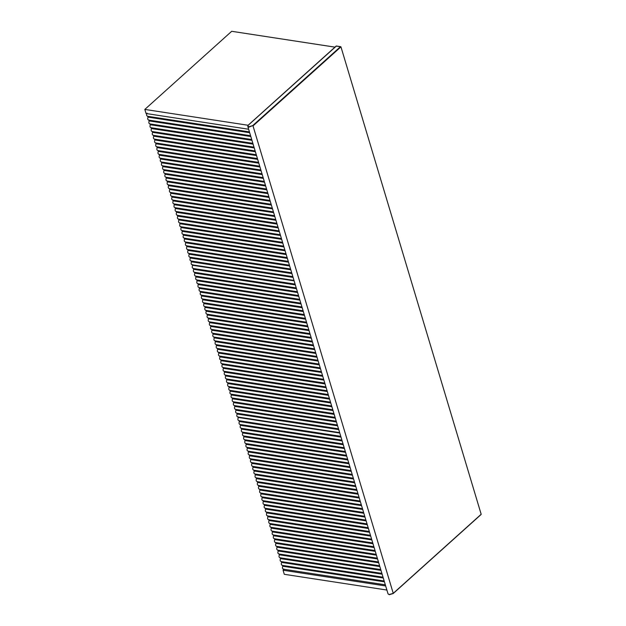 <?xml version="1.0" encoding="UTF-8"?>
<svg xmlns="http://www.w3.org/2000/svg" width="626" height="626" viewBox="0 0 626 626"><rect width="100%" height="100%" fill="white"/><g stroke="black" fill="none" stroke-linecap="round" stroke-linejoin="round"><path stroke-width="0.94" d="M385.655 585.959L283.069 570.223L284.29 574.3L386.876 590.036M283.069 570.223L284.102 569.292M293.085 277.412L191.439 261.817L191.501 261.308L292.921 276.864M191.439 261.817C190.805 263.812 191.165 264.759 192.511 264.649M147.04 113.087C146.21 114.941 146.453 115.99 147.759 116.233L148.026 117.125C147.4 118.924 147.689 119.902 148.902 120.043L149.168 120.928C148.542 122.735 148.831 123.705 150.044 123.854L150.31 124.738C149.684 126.538 149.974 127.516 151.187 127.657L151.453 128.549C150.827 130.349 151.116 131.319 152.329 131.468L152.595 132.352C151.969 134.16 152.259 135.13 153.472 135.271L153.738 136.163C153.112 137.963 153.401 138.941 154.614 139.082L154.88 139.974C154.254 141.773 154.544 142.744 155.757 142.892L156.023 143.777C155.397 145.584 155.686 146.554 156.899 146.695L157.165 147.587C156.539 149.387 156.829 150.365 158.042 150.506L158.308 151.39C157.682 153.198 157.971 154.168 159.184 154.317L159.45 155.201C158.824 157.001 159.114 157.979 160.326 158.12L160.592 159.012C159.966 160.812 160.256 161.782 161.469 161.931L161.735 162.815C161.109 164.622 161.398 165.593 162.611 165.733L162.877 166.626C162.251 168.425 162.541 169.403 163.754 169.544L164.02 170.429C163.394 172.236 163.683 173.206 164.896 173.355L165.162 174.239C164.536 176.047 164.826 177.017 166.039 177.158L166.305 178.05C165.679 179.85 165.968 180.828 167.181 180.969L167.447 181.853C166.821 183.661 167.111 184.631 168.324 184.78L168.59 185.664C167.964 187.464 168.253 188.442 169.466 188.582L169.732 189.475C169.106 191.274 169.396 192.245 170.608 192.393L170.875 193.278C170.249 195.085 170.538 196.055 171.751 196.196L172.017 197.088C171.391 198.888 171.68 199.866 172.893 200.007L173.159 200.891C172.533 202.699 172.823 203.669 174.036 203.818L174.302 204.702C173.676 206.51 173.965 207.48 175.178 207.621L175.444 208.513C174.818 210.313 175.108 211.291 176.321 211.431L176.587 212.316C175.961 214.123 176.25 215.094 177.463 215.242L177.729 216.126C177.103 217.926 177.393 218.904 178.606 219.045L178.872 219.937C178.246 221.737 178.535 222.707 179.748 222.856L180.014 223.74C179.388 225.548 179.678 226.518 180.891 226.659L181.157 227.551C180.523 229.351 180.82 230.329 182.033 230.47L182.299 231.354C181.665 233.162 181.963 234.132 183.175 234.28L183.441 235.165C182.808 236.972 183.105 237.943 184.318 238.083L184.584 238.975C183.95 240.775 184.247 241.753 185.46 241.894L185.726 242.778C185.093 244.586 185.39 245.556 186.603 245.705L186.869 246.589C186.235 248.389 186.532 249.367 187.745 249.508L188.011 250.4C187.377 252.2 187.675 253.17 188.888 253.319L189.154 254.203C188.52 256.011 188.817 256.981 190.03 257.122L190.296 258.014C189.662 259.813 189.96 260.792 191.173 260.932L191.501 261.308M384.411 581.812L282.764 566.217L282.827 565.701L384.247 581.257M282.764 566.217C282.13 568.212 282.483 569.159 283.836 569.05M339.777 433.043L238.365 417.487L238.749 417.143M238.365 417.487C237.536 419.334 237.778 420.382 239.085 420.633L239.351 421.517C238.717 423.325 239.015 424.295 240.227 424.444L240.494 425.328C239.86 427.128 240.157 428.106 241.37 428.247L241.636 429.139C241.002 430.938 241.3 431.909 242.512 432.057L242.778 432.942C242.145 434.749 242.442 435.719 243.655 435.86L243.921 436.752C243.287 438.552 243.584 439.53 244.797 439.671L245.063 440.555C244.43 442.363 244.727 443.333 245.94 443.482L246.206 444.366C245.572 446.174 245.869 447.144 247.082 447.285L247.348 448.177C246.714 449.977 247.012 450.955 248.225 451.096L248.491 451.98C247.857 453.787 248.154 454.758 249.367 454.906L249.633 455.791C248.999 457.59 249.297 458.568 250.51 458.709L250.776 459.601C250.142 461.401 250.439 462.371 251.652 462.52L251.918 463.404C251.284 465.212 251.582 466.182 252.794 466.323L253.06 467.215C252.427 469.015 252.724 469.993 253.937 470.134L254.203 471.018C253.569 472.826 253.866 473.796 255.079 473.945L255.345 474.829C254.712 476.636 255.009 477.607 256.222 477.748L256.488 478.64C255.854 480.439 256.151 481.417 257.364 481.558L257.63 482.443C256.996 484.25 257.294 485.22 258.507 485.369L258.773 486.253C258.139 488.053 258.436 489.031 259.649 489.172L259.915 490.064C259.281 491.864 259.579 492.834 260.792 492.983L261.058 493.867C260.424 495.675 260.721 496.645 261.934 496.786L262.2 497.678C261.566 499.478 261.864 500.456 263.077 500.597L263.343 501.481C262.709 503.288 263.006 504.259 264.219 504.407L264.485 505.292C263.851 507.099 264.149 508.069 265.361 508.21L265.627 509.102C264.994 510.902 265.291 511.88 266.504 512.021L266.77 512.905C266.136 514.713 266.433 515.683 267.646 515.832L267.912 516.716C267.279 518.516 267.576 519.494 268.789 519.635L269.055 520.527C268.421 522.327 268.718 523.297 269.931 523.446L270.197 524.33C269.563 526.137 269.861 527.108 271.074 527.248L271.34 528.141C270.706 529.94 271.003 530.918 272.216 531.059L272.482 531.943C271.848 533.751 272.146 534.721 273.359 534.87L273.625 535.754C272.991 537.562 273.288 538.532 274.501 538.673L274.767 539.565C274.133 541.365 274.431 542.343 275.643 542.484L275.909 543.368C275.276 545.176 275.573 546.146 276.786 546.287L277.052 547.179C276.418 548.979 276.715 549.957 277.928 550.097L278.194 550.99C277.561 552.789 277.858 553.76 279.071 553.908L279.337 554.793C278.703 556.6 279 557.57 280.213 557.711L280.479 558.603C279.845 560.403 280.143 561.381 281.356 561.522L281.622 562.406C280.988 564.214 281.285 565.184 282.498 565.333L282.827 565.701M338.752 429.608L237.097 414.021L237.168 413.504L338.588 429.06M237.097 414.021C236.464 416.016 236.824 416.955 238.17 416.853M294.118 280.847L192.698 265.291L193.082 264.939M192.698 265.291C191.877 267.138 192.119 268.186 193.426 268.437L193.692 269.321C193.058 271.128 193.348 272.099 194.569 272.24L194.835 273.132C194.201 274.931 194.49 275.909 195.711 276.05L195.977 276.935C195.343 278.742 195.633 279.712 196.854 279.853L197.12 280.745C196.486 282.545 196.775 283.523 197.996 283.664L198.262 284.556C197.628 286.356 197.918 287.326 199.138 287.475L199.404 288.359C198.771 290.167 199.06 291.137 200.281 291.278L200.547 292.17C199.913 293.97 200.203 294.948 201.423 295.089L201.689 295.973C201.056 297.78 201.345 298.751 202.566 298.899L202.832 299.784C202.198 301.591 202.488 302.561 203.708 302.702L203.974 303.594C203.34 305.394 203.63 306.372 204.851 306.513L205.117 307.397C204.483 309.205 204.772 310.175 205.993 310.316L206.259 311.208C205.625 313.008 205.915 313.986 207.136 314.127L207.402 315.019C206.768 316.819 207.057 317.789 208.278 317.938L208.544 318.822C207.91 320.629 208.2 321.6 209.42 321.741L209.687 322.633C209.053 324.432 209.342 325.41 210.563 325.551L210.829 326.436C210.195 328.243 210.485 329.213 211.705 329.362L211.971 330.246C211.338 332.046 211.627 333.024 212.848 333.165L213.114 334.057C212.48 335.857 212.77 336.835 213.99 336.976L214.256 337.86C213.623 339.668 213.912 340.638 215.133 340.779L215.399 341.671C214.765 343.471 215.054 344.449 216.275 344.59L216.541 345.482C215.907 347.281 216.197 348.252 217.418 348.4L217.684 349.285C217.05 351.092 217.339 352.062 218.552 352.203L218.826 353.095C218.192 354.895 218.482 355.873 219.695 356.014L219.969 356.898C219.335 358.706 219.624 359.676 220.837 359.825L221.111 360.709C220.477 362.509 220.767 363.487 221.98 363.628L222.253 364.52C221.62 366.32 221.909 367.29 223.122 367.439L223.396 368.323C222.762 370.13 223.052 371.101 224.264 371.241L224.538 372.134C223.905 373.933 224.194 374.911 225.407 375.052L225.673 375.944C225.047 377.744 225.337 378.714 226.549 378.863L226.815 379.747C226.189 381.555 226.479 382.525 227.692 382.666L227.958 383.558C227.332 385.358 227.621 386.336 228.834 386.477L229.1 387.361C228.474 389.169 228.764 390.139 229.977 390.288L230.243 391.172C229.617 392.971 229.906 393.95 231.119 394.09L231.385 394.983C230.759 396.782 231.049 397.753 232.262 397.901L232.528 398.785C231.902 400.593 232.191 401.563 233.404 401.704L233.67 402.596C233.044 404.396 233.334 405.374 234.547 405.515L234.813 406.399C234.187 408.207 234.476 409.177 235.689 409.326L235.955 410.21C235.329 412.018 235.619 412.988 236.831 413.129L237.168 413.504M248.131 125.27L144.825 109.425L231.698 31.3L334.973 47.138M144.825 109.425L146.046 113.502L248.632 129.238M336.264 46.066L340.943 46.84L253.014 125.912L393.245 593.338L481.175 514.267L340.943 46.84L340.458 46.707L252.701 125.623L249.023 126.726C247.857 126.444 247.685 125.857 248.506 124.981L336.279 46.128M249.461 131.992L148.041 116.436M249.508 132.164L148.096 116.608M249.68 132.712L148.026 117.125M250.603 135.803L149.184 120.247M250.65 135.975L149.238 120.419M250.815 136.523L149.168 120.928M251.746 139.606L150.326 124.058M251.793 139.778L150.381 124.222M251.957 140.326L150.31 124.738M252.888 143.417L151.469 127.861M252.935 143.589L151.523 128.033M253.1 144.136L151.453 128.549M254.031 147.227L152.611 131.671M254.078 147.392L152.666 131.836M254.242 147.947L152.595 132.352M255.173 151.03L153.753 135.474M255.22 151.202L153.808 135.646M255.385 151.75L153.738 136.163M256.316 154.841L154.896 139.285M256.363 155.013L154.951 139.457M256.527 155.561L154.88 139.974M257.458 158.652L156.038 143.096M257.505 158.816L156.093 143.26M257.669 159.372L156.023 143.777M258.601 162.455L157.181 146.899M258.648 162.627L157.236 147.071M258.812 163.175L157.165 147.587M259.743 166.266L158.323 150.709M259.79 166.438L158.378 150.882M259.954 166.986L158.308 151.39M260.885 170.069L159.466 154.512M260.932 170.241L159.52 154.685M261.097 170.788L159.45 155.201M262.028 173.879L160.608 158.323M262.075 174.051L160.663 158.495M262.239 174.599L160.592 159.012M263.17 177.69L161.751 162.134M263.217 177.854L161.805 162.298M263.382 178.41L161.735 162.815M264.313 181.493L162.893 165.937M264.36 181.665L162.948 166.109M264.524 182.213L162.877 166.626M265.455 185.304L164.035 169.748M265.502 185.476L164.09 169.92M265.667 186.024L164.02 170.429M266.598 189.115L165.178 173.559M266.645 189.279L165.233 173.723M266.809 189.834L165.162 174.239M267.74 192.918L166.32 177.361M267.787 193.09L166.375 177.534M267.951 193.637L166.305 178.05M268.883 196.728L167.463 181.172M268.93 196.893L167.518 181.344M269.094 197.448L167.447 181.853M270.025 200.531L168.605 184.975M270.072 200.703L168.66 185.147M270.236 201.251L168.59 185.664M271.168 204.342L169.748 188.786M271.214 204.514L169.802 188.958M271.379 205.062L169.732 189.475M272.31 208.153L170.89 192.597M272.357 208.317L170.945 192.761M272.521 208.873L170.875 193.278M273.452 211.956L172.033 196.4M273.499 212.128L172.087 196.572M273.664 212.676L172.017 197.088M274.595 215.767L173.175 200.21M274.642 215.939L173.23 200.383M274.806 216.486L173.159 200.891M275.737 219.577L174.318 204.021M275.784 219.742L174.372 204.186M275.949 220.297L174.302 204.702M276.88 223.38L175.46 207.824M276.927 223.552L175.515 207.996M277.091 224.1L175.444 208.513M278.022 227.191L176.602 211.635M278.069 227.355L176.657 211.807M278.234 227.911L176.587 212.316M279.165 230.994L177.745 215.438M279.212 231.166L177.8 215.61M279.376 231.714L177.729 216.126M280.307 234.805L178.887 219.249M280.354 234.977L178.942 219.421M280.518 235.525L178.872 219.937M281.45 238.616L180.03 223.059M281.497 238.78L180.085 223.224M281.661 239.335L180.014 223.74M282.592 242.418L181.172 226.862M282.639 242.591L181.227 227.035M282.803 243.138L181.157 227.551M283.735 246.229L182.315 230.673M283.781 246.401L182.369 230.845M283.946 246.949L182.299 231.354M284.877 250.04L183.457 234.484M284.924 250.204L183.512 234.648M285.088 250.76L183.441 235.165M286.019 253.843L184.6 238.287M286.066 254.015L184.654 238.459M286.231 254.563L184.584 238.975M287.162 257.654L185.742 242.098M287.209 257.818L185.797 242.262M287.373 258.374L185.726 242.778M288.304 261.457L186.884 245.901M288.351 261.629L186.939 246.073M288.516 262.177L186.869 246.589M289.447 265.267L188.027 249.711M289.494 265.44L188.074 249.884M289.658 265.987L188.011 250.4M290.589 269.078L189.169 253.522M290.636 269.243L189.216 253.686M290.8 269.798L189.154 254.203M291.732 272.881L190.312 257.325M291.779 273.053L190.359 257.497M291.943 273.601L190.296 258.014M292.874 276.692L191.454 261.136M340.787 436.392L239.367 420.836M340.834 436.565L239.414 421.008M340.998 437.112L239.351 421.517M341.929 440.195L240.509 424.639M341.976 440.368L240.556 424.811M342.14 440.915L240.494 425.328M343.071 444.006L241.652 428.45M343.118 444.178L241.699 428.622M343.283 444.726L241.636 429.139M344.214 447.817L242.794 432.261M344.261 447.981L242.841 432.425M344.425 448.537L242.778 432.942M345.356 451.62L243.937 436.064M345.403 451.792L243.983 436.236M345.568 452.34L243.921 436.752M346.499 455.431L245.079 439.875M346.546 455.603L245.126 440.047M346.71 456.151L245.063 440.555M347.641 459.241L246.221 443.685M347.688 459.406L246.268 443.85M347.853 459.961L246.206 444.366M348.784 463.044L247.364 447.488M348.831 463.217L247.411 447.66M348.995 463.764L247.348 448.177M349.926 466.855L248.506 451.299M349.973 467.019L248.553 451.471M350.137 467.575L248.491 451.98M351.069 470.658L249.649 455.102M351.116 470.83L249.696 455.274M351.28 471.378L249.633 455.791M352.211 474.469L250.791 458.913M352.258 474.641L250.838 459.085M352.422 475.189L250.776 459.601M353.354 478.28L251.934 462.724M353.4 478.444L251.981 462.888M353.565 479L251.918 463.404M354.496 482.083L253.076 466.526M354.543 482.255L253.123 466.699M354.707 482.803L253.06 467.215M355.638 485.893L254.219 470.337M355.685 486.066L254.266 470.509M355.85 486.613L254.203 471.018M356.781 489.704L255.361 474.148M356.828 489.868L255.408 474.312M356.992 490.424L255.345 474.829M357.923 493.507L256.503 477.951M357.97 493.679L256.55 478.123M358.135 494.227L256.488 478.64M359.066 497.318L257.646 481.762M359.113 497.482L257.693 481.934M359.277 498.038L257.63 482.443M360.208 501.121L258.788 485.565M360.255 501.293L258.835 485.737M360.42 501.841L258.773 486.253M361.351 504.932L259.931 489.375M361.398 505.104L259.978 489.548M361.562 505.651L259.915 490.064M362.493 508.742L261.073 493.186M362.54 508.907L261.12 493.351M362.704 509.462L261.058 493.867M363.636 512.545L262.216 496.989M363.683 512.717L262.263 497.161M363.847 513.265L262.2 497.678M364.778 516.356L263.358 500.8M364.825 516.528L263.405 500.972M364.989 517.076L263.343 501.481M365.913 520.167L264.501 504.611M365.967 520.331L264.548 504.775M366.132 520.887L264.485 505.292M367.055 523.97L265.643 508.414M367.11 524.142L265.69 508.586M367.274 524.69L265.627 509.102M368.198 527.781L266.786 512.225M368.252 527.945L266.832 512.389M368.417 528.5L266.77 512.905M369.34 531.584L267.928 516.027M369.395 531.756L267.975 516.2M369.559 532.303L267.912 516.716M370.482 535.394L269.07 519.838M370.537 535.566L269.117 520.01M370.702 536.114L269.055 520.527M371.625 539.205L270.213 523.649M371.68 539.369L270.26 523.813M371.844 539.925L270.197 524.33M372.767 543.008L271.355 527.452M372.822 543.18L271.402 527.624M372.986 543.728L271.34 528.141M373.91 546.819L272.498 531.263M373.965 546.991L272.545 531.435M374.129 547.539L272.482 531.943M375.052 550.63L273.64 535.073M375.107 550.794L273.687 535.238M375.271 551.35L273.625 535.754M376.195 554.433L274.783 538.876M376.249 554.605L274.83 539.049M376.414 555.152L274.767 539.565M377.337 558.243L275.925 542.687M377.392 558.408L275.972 542.852M377.556 558.963L275.909 543.368M378.48 562.046L277.068 546.49M378.534 562.218L277.115 546.662M378.699 562.766L277.052 547.179M379.622 565.857L278.21 550.301M379.677 566.029L278.257 550.473M379.841 566.577L278.194 550.99M380.764 569.668L279.352 554.112M380.819 569.832L279.399 554.276M380.984 570.388L279.337 554.793M381.907 573.471L280.495 557.915M381.962 573.643L280.542 558.087M382.126 574.191L280.479 558.603M383.049 577.282L281.637 561.725M383.104 577.454L281.684 561.898M383.269 578.001L281.622 562.406M384.192 581.092L282.78 565.536M295.12 284.196L193.708 268.64M295.175 284.36L193.755 268.804M295.339 284.916L193.692 269.321M296.262 287.999L194.85 272.443M296.317 288.171L194.897 272.615M296.481 288.719L194.835 273.132M297.405 291.81L195.993 276.254M297.46 291.974L196.04 276.418M297.624 292.53L195.977 276.935M298.547 295.613L197.135 280.057M298.602 295.785L197.182 280.229M298.766 296.333L197.12 280.745M299.69 299.424L198.278 283.868M299.744 299.596L198.325 284.04M299.909 300.144L198.262 284.556M300.832 303.234L199.42 287.678M300.887 303.399L199.467 287.843M301.051 303.954L199.404 288.359M301.975 307.037L200.563 291.481M302.029 307.209L200.61 291.653M302.194 307.757L200.547 292.17M303.117 310.848L201.705 295.292M303.172 311.02L201.752 295.464M303.336 311.568L201.689 295.973M304.259 314.659L202.847 299.103M304.314 314.823L202.894 299.267M304.479 315.379L202.832 299.784M305.402 318.462L203.99 302.906M305.457 318.634L204.037 303.078M305.621 319.182L203.974 303.594M306.544 322.273L205.132 306.717M306.599 322.437L205.179 306.881M306.763 322.993L205.117 307.397M307.687 326.076L206.275 310.519M307.742 326.248L206.322 310.692M307.906 326.795L206.259 311.208M308.829 329.886L207.417 314.33M308.884 330.058L207.464 314.502M309.048 330.606L207.402 315.019M309.972 333.697L208.552 318.141M310.026 333.861L208.607 318.305M310.191 334.417L208.544 318.822M311.114 337.5L209.694 321.944M311.169 337.672L209.749 322.116M311.333 338.22L209.687 322.633M312.257 341.311L210.837 325.755M312.311 341.483L210.892 325.927M312.476 342.031L210.829 326.436M313.399 345.114L211.979 329.566M313.454 345.286L212.034 329.73M313.618 345.842L211.971 330.246M314.542 348.925L213.122 333.368M314.596 349.097L213.176 333.541M314.761 349.644L213.114 334.057M315.684 352.735L214.264 337.179M315.739 352.9L214.319 337.344M315.903 353.455L214.256 337.86M316.826 356.538L215.407 340.982M316.881 356.71L215.461 341.154M317.046 357.258L215.399 341.671M317.969 360.349L216.549 344.793M318.024 360.521L216.604 344.965M318.188 361.069L216.541 345.482M319.111 364.16L217.691 348.604M319.166 364.324L217.746 348.768M319.33 364.88L217.684 349.285M320.254 367.963L218.834 352.407M320.309 368.135L218.889 352.579M320.473 368.683L218.826 353.095M321.396 371.774L219.976 356.217M321.451 371.946L220.031 356.39M321.615 372.493L219.969 356.898M322.539 375.577L221.119 360.028M322.593 375.749L221.174 360.193M322.758 376.304L221.111 360.709M323.681 379.387L222.261 363.831M323.736 379.559L222.316 364.003M323.9 380.107L222.253 364.52M324.824 383.198L223.404 367.642M324.878 383.362L223.459 367.806M325.043 383.918L223.396 368.323M325.966 387.001L224.546 371.445M326.021 387.173L224.601 371.617M326.185 387.721L224.538 372.134M327.108 390.812L225.689 375.256M327.163 390.984L225.743 375.428M327.328 391.532L225.673 375.944M328.251 394.623L226.831 379.066M328.306 394.787L226.886 379.231M328.47 395.342L226.815 379.747M329.393 398.426L227.974 382.869M329.448 398.598L228.028 383.042M329.612 399.145L227.958 383.558M330.536 402.236L229.116 386.68M330.591 402.408L229.171 386.852M330.755 402.956L229.1 387.361M331.678 406.039L230.258 390.483M331.733 406.211L230.313 390.655M331.897 406.759L230.243 391.172M332.821 409.85L231.401 394.294M332.875 410.022L231.456 394.466M333.04 410.57L231.385 394.983M333.963 413.661L232.543 398.105M334.018 413.825L232.598 398.269M334.182 414.381L232.528 398.785M335.106 417.464L233.686 401.908M335.16 417.636L233.741 402.08M335.325 418.184L233.67 402.596M336.248 421.275L234.828 405.718M336.303 421.447L234.883 405.891M336.467 421.994L234.813 406.399M337.391 425.085L235.971 409.529M337.445 425.25L236.025 409.694M337.61 425.805L235.955 410.21M338.533 428.888L237.113 413.332M389.411 594.653L393.089 593.558L480.846 514.642M252.701 125.623L248.921 127.141L247.786 126.421L388.026 593.847L389.153 594.559L393.245 593.338M340.724 46.684L336.24 46.003L248.381 125.012L247.786 126.421L248.131 125.419M293.993 280.417L191.963 264.775M249.438 131.914L147.407 116.264M250.58 135.725L148.55 120.075M251.722 139.528L149.692 123.878M252.865 143.338L150.835 127.688M254.007 147.149L151.977 131.499M255.15 150.952L153.12 135.302M256.292 154.763L154.262 139.113M257.435 158.566L155.404 142.924M258.577 162.377L156.547 146.727M259.72 166.187L157.689 150.537M260.862 169.99L158.832 154.34M262.004 173.801L159.974 158.151M263.147 177.612L161.117 161.962M264.289 181.415L162.259 165.765M265.432 185.226L163.402 169.576M266.574 189.029L164.544 173.386M267.717 192.839L165.687 177.189M268.859 196.65L166.829 181M270.002 200.453L167.971 184.803M271.144 204.264L169.114 188.614M272.287 208.075L170.256 192.425M273.429 211.878L171.399 196.228M274.571 215.688L172.541 200.038M275.714 219.491L173.684 203.849M276.856 223.302L174.826 207.652M277.999 227.113L175.969 211.463M279.141 230.916L177.111 215.266M280.284 234.727L178.254 219.077M281.426 238.537L179.396 222.887M282.569 242.34L180.538 226.69M283.711 246.151L181.681 230.501M284.853 249.954L182.823 234.312M285.996 253.765L183.966 238.115M287.138 257.576L185.108 241.926M288.281 261.378L186.251 245.728M289.423 265.189L187.393 249.539M290.566 269L188.536 253.35M291.708 272.803L189.678 257.153M292.851 276.614L190.82 260.964M385.311 584.817L283.288 569.167M340.763 436.314L238.733 420.664M341.906 440.117L239.875 424.467M343.048 443.928L241.018 428.278M344.19 447.739L242.16 432.089M345.333 451.542L243.303 435.892M346.475 455.352L244.445 439.702M347.618 459.155L245.588 443.513M348.76 462.966L246.73 447.316M349.903 466.777L247.873 451.127M351.045 470.58L249.015 454.93M352.188 474.391L250.157 458.741M353.33 478.201L251.3 462.551M354.472 482.004L252.442 466.354M355.615 485.815L253.585 470.165M356.757 489.618L254.727 473.976M357.9 493.429L255.87 477.779M359.034 497.24L257.012 481.59M360.177 501.043L258.155 485.393M361.319 504.853L259.297 489.203M362.462 508.664L260.439 493.014M363.604 512.467L261.582 496.817M364.747 516.278L262.724 500.628M365.889 520.081L263.867 504.439M367.032 523.892L265.009 508.242M368.174 527.702L266.152 512.052M369.317 531.505L267.294 515.855M370.459 535.316L268.437 519.666M371.601 539.127L269.579 523.477M372.744 542.93L270.722 527.28M373.886 546.741L271.864 531.091M375.029 550.544L273.006 534.901M376.171 554.354L274.149 538.704M377.314 558.165L275.291 542.515M378.456 561.968L276.434 546.318M379.599 565.779L277.576 550.129M380.741 569.59L278.719 553.94M381.883 573.393L279.861 557.743M383.026 577.203L281.004 561.553M384.168 581.006L282.146 565.364M339.652 432.621L237.63 416.971M295.096 284.11L193.074 268.468M296.239 287.921L194.216 272.271M297.381 291.732L195.359 276.082M298.524 295.535L196.501 279.885M299.666 299.345L197.644 283.695M300.809 303.156L198.786 287.506M301.951 306.959L199.929 291.309M303.094 310.77L201.071 295.12M304.236 314.573L202.214 298.931M305.378 318.384L203.356 302.734M306.521 322.194L204.499 306.544M307.663 325.997L205.641 310.347M308.806 329.808L206.783 314.158M309.948 333.619L207.926 317.969M311.091 337.422L209.068 321.772M312.233 341.233L210.211 325.583M313.376 345.036L211.353 329.386M314.518 348.846L212.496 333.196M315.66 352.657L213.638 337.007M316.803 356.46L214.781 340.81M317.945 360.271L215.923 344.621M319.088 364.074L217.065 348.432M320.23 367.885L218.208 352.235M321.373 371.695L219.35 356.045M322.515 375.498L220.493 359.848M323.658 379.309L221.635 363.659M324.8 383.12L222.778 367.47M325.943 386.923L223.92 371.273M327.085 390.734L225.063 375.084M328.227 394.536L226.205 378.894M329.37 398.347L227.348 382.697M330.512 402.158L228.49 386.508M331.655 405.961L229.632 390.311M332.797 409.772L230.775 394.122M333.94 413.583L231.917 397.933M335.082 417.385L233.06 401.735M336.225 421.196L234.202 405.546M337.367 424.999L235.345 409.357M338.51 428.81L236.487 413.16M481.081 514.517L393.214 593.526L389.286 594.7L388.026 593.847"/></g></svg>
